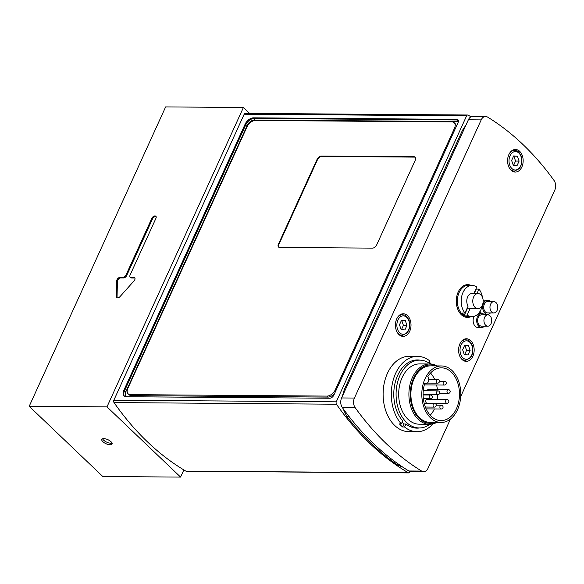 <?xml version="1.0" encoding="UTF-8"?>
<svg xmlns="http://www.w3.org/2000/svg" width="584" height="584" viewBox="0 0 584 584"><rect width="100%" height="100%" fill="white"/><g stroke="black" fill="none" stroke-linecap="round" stroke-linejoin="round"><path stroke-width="0.88" d="M410.129 471.507L409.88 472.054A1.883 1.299 -89.6 0 1 408.785 472.909A1.883 1.299 -89.6 0 1 408.304 472.77L185.88 471.127A1.883 1.299 90.4 0 0 186.362 471.266L408.785 472.909M470.989 116.822A320.266 220.81 90.4 0 0 468.178 115.143A1.883 1.299 -89.6 0 0 467.696 115.012A1.883 1.299 -89.6 0 0 466.601 115.858L336.274 401.836L113.858 400.193A1.883 1.299 90.4 0 0 114.019 402.573A320.266 220.81 90.4 0 0 185.88 471.127M114.019 402.573L336.442 404.216A1.883 1.299 -89.6 0 1 336.274 401.836M336.442 404.216A320.266 220.81 90.4 0 0 408.304 472.77M467.696 115.012L245.28 113.369A1.883 1.299 90.4 0 0 244.185 114.216L113.858 400.193M253.485 117.837L456.805 119.34A3.767 2.292 133.7 0 1 457.966 119.764A3.767 2.292 133.7 0 1 458.097 122.509L333.865 395.105A3.767 2.292 133.7 0 1 329.704 398.237L126.385 396.733A7.534 4.577 133.7 0 1 124.056 395.886A7.534 4.577 133.7 0 1 123.801 390.389L245.156 124.1A7.534 4.577 133.7 0 1 253.485 117.837L254.135 118.457A1.131 0.781 -89.6 0 1 254.354 120.027L457.674 121.523A2.635 1.606 133.7 0 1 458.367 121.727M415.458 157.366A3.767 2.292 -46.3 0 0 414.509 157.111L321.718 156.424A3.767 2.292 -46.3 0 0 317.55 159.556L278.78 244.645A3.767 2.292 -46.3 0 0 278.729 247.185M321.331 156.052L414.114 156.738A3.767 2.292 133.7 0 1 415.282 157.162A3.767 2.292 133.7 0 1 415.414 159.914L376.636 244.995A3.767 2.292 133.7 0 1 372.468 248.127L279.678 247.441A3.767 2.292 133.7 0 1 278.517 247.017A3.767 2.292 133.7 0 1 278.386 244.273L317.163 159.184A3.767 2.292 133.7 0 1 321.331 156.052L321.718 156.424M255.398 120.472L451.892 121.917A7.534 4.577 133.7 0 1 454.221 122.771A7.534 4.577 133.7 0 1 454.476 128.261L335.274 389.827A7.534 4.577 133.7 0 1 326.945 396.091L130.451 394.638A7.534 4.577 133.7 0 1 128.122 393.791A7.534 4.577 133.7 0 1 127.867 388.294L247.068 126.735A7.534 4.577 133.7 0 1 255.398 120.472M334.632 393.434A7.534 4.577 133.7 0 1 327.982 397.084L131.488 395.631A7.534 4.577 133.7 0 1 129.159 394.777L128.122 393.791M454.221 122.771L455.257 123.764A7.534 4.577 133.7 0 1 456.214 126.633M400.566 314.469A11.3 7.796 -89.6 0 1 400.952 314.696M400.799 335.42A11.3 7.796 -89.6 0 1 400.412 335.639M512.949 171.119A11.3 7.796 -89.6 0 1 512.555 171.346M512.716 150.168A11.3 7.796 -89.6 0 1 513.095 150.395M463.959 360.401A11.3 7.796 -89.6 0 1 463.572 360.627M463.725 339.45A11.3 7.796 -89.6 0 1 464.105 339.684M405.289 320.528L406.96 325.383L404.887 329.931L401.142 329.624L399.478 324.77L401.551 320.222L405.289 320.528L401.427 320.477M401.339 329.902L403.413 325.354L401.741 320.499M403.413 325.354L406.96 325.383M485.581 116.486L472.755 116.391A7.534 5.198 90.4 0 0 468.368 119.793L341.603 397.952A7.534 5.198 90.4 0 0 342.326 407.537A320.266 220.81 90.4 0 0 408.836 470.989A7.534 5.198 90.4 0 0 410.822 471.58L423.648 471.675A7.534 5.198 -89.6 0 1 421.663 471.084A320.266 220.81 -89.6 0 1 355.152 407.632A7.534 5.198 -89.6 0 1 354.43 398.047L481.194 119.888A7.534 5.198 -89.6 0 1 485.581 116.486A7.534 5.198 -89.6 0 1 487.567 117.07A320.266 220.81 -89.6 0 1 554.077 180.522A7.534 5.198 -89.6 0 1 554.8 190.107L460.696 396.594M431.985 364.153L433.219 364.161A37.675 25.981 -89.6 0 1 433.489 364.46M433.051 423.845A37.675 25.981 -89.6 0 1 416.998 431.715L408.815 431.656A37.675 25.981 -89.6 0 1 383.111 393.784A37.675 25.981 -89.6 0 1 409.369 356.298L417.553 356.357A37.675 25.981 -89.6 0 1 429.977 361.065L429.065 363.058M416.998 431.715A37.675 25.981 -89.6 0 1 404.581 427.014L402.668 426.999A37.675 25.981 -89.6 0 1 399.419 423.896L401.332 423.911A37.675 25.981 -89.6 0 1 392.747 381.819A37.675 25.981 -89.6 0 1 417.553 356.357M429.437 362.241A37.675 25.981 -89.6 0 1 431.233 364.058M402.668 426.999L404.04 423.991L405.946 424.006L404.581 427.014M402.084 422.269A34.098 23.513 90.4 0 0 404.04 423.991M401.332 423.911L402.704 420.911A34.098 23.513 -89.6 0 1 395.113 382.856A34.098 23.513 -89.6 0 1 417.531 359.941A34.098 23.513 -89.6 0 1 420.013 360.146M419.516 427.962A34.098 23.513 -89.6 0 1 417.027 428.138A34.098 23.513 -89.6 0 1 405.946 424.006M490.465 312.922A7.066 4.869 -89.6 0 1 487.531 314.316A7.066 4.869 -89.6 0 1 485.114 313.36A7.066 4.869 -89.6 0 1 482.888 305.396A7.066 4.869 -89.6 0 1 487.633 300.183A7.066 4.869 -89.6 0 1 490.545 301.621M493.816 312.944L487.538 312.9A5.65 3.898 -89.6 0 1 485.611 312.141A5.65 3.898 -89.6 0 1 483.829 305.768A5.65 3.898 -89.6 0 1 487.625 301.599L493.903 301.643A5.65 3.898 -89.6 0 1 497.758 307.323A5.65 3.898 -89.6 0 1 493.816 312.944A5.65 3.898 -89.6 0 1 491.881 312.184A5.65 3.898 -89.6 0 1 490.107 305.812A5.65 3.898 -89.6 0 1 493.903 301.643M481.676 313.418A7.066 4.869 -89.6 0 1 481.566 313.331A7.066 4.869 -89.6 0 1 480.055 311.33M483.136 300.286A7.066 4.869 -89.6 0 1 484.085 300.161L487.633 300.183M487.531 314.316L483.983 314.287A7.066 4.869 -89.6 0 1 483.91 314.287M477.113 293.686A7.534 5.198 90.4 0 0 472.784 301.738A7.534 5.198 90.4 0 0 477.909 308.651A7.534 5.198 90.4 0 0 483.165 301.154A7.534 5.198 90.4 0 0 478.026 293.577A7.534 5.198 90.4 0 0 477.113 293.686M478.026 293.577L472.018 293.533A7.534 5.198 90.4 0 0 471.106 293.642A7.534 5.198 90.4 0 0 467.061 298.621A7.534 5.198 90.4 0 0 468.098 306.14L464.966 313.017L462.236 313.002A15.637 10.782 -89.6 0 0 464.397 315.061L467.536 308.184L470.266 308.206A7.534 5.198 90.4 0 0 471.909 308.608L477.909 308.651M473.836 293.548L476.799 287.051A15.637 10.782 90.4 0 0 472.076 285.43A15.637 10.782 90.4 0 0 461.871 295.665A15.637 10.782 90.4 0 0 464.966 313.017M470.266 308.206L467.127 315.083L464.397 315.061M474.208 293.548L476.23 289.095L478.96 289.116L476.931 293.569M472.076 285.43L468.259 285.401A15.637 10.782 90.4 0 0 457.36 300.957A15.637 10.782 90.4 0 0 468.025 316.674L471.85 316.703A15.637 10.782 90.4 0 0 482.369 305.089M467.127 315.083A15.637 10.782 90.4 0 0 471.85 316.703M482.428 297.205A15.637 10.782 90.4 0 0 478.96 289.116M471.098 285.423A16.389 11.3 90.4 0 0 457.425 293.986A16.389 11.3 90.4 0 0 461.353 314.747A16.389 11.3 90.4 0 0 470.865 316.696M429.963 424.269A33.909 23.382 -89.6 0 1 419.21 427.962A33.909 23.382 -89.6 0 1 396.083 393.879A33.909 23.382 -89.6 0 1 419.714 360.146A33.909 23.382 -89.6 0 1 430.408 364M436.715 422.444A30.142 20.783 -89.6 0 1 429.474 424.269L419.239 424.196A30.142 20.783 -89.6 0 1 398.682 393.901A30.142 20.783 -89.6 0 1 419.684 363.912L429.919 363.985A30.142 20.783 -89.6 0 1 437.139 365.927M429.474 424.269A30.142 20.783 -89.6 0 1 408.909 393.974A30.142 20.783 -89.6 0 1 429.919 363.985M435.241 422.429A29.2 20.133 -89.6 0 1 410.245 393.988A29.2 20.133 -89.6 0 1 435.657 365.912M441.088 422.473L430.167 422.393A28.258 19.484 -89.6 0 1 410.895 393.988A28.258 19.484 -89.6 0 1 430.583 365.876L441.504 365.956A28.258 19.484 -89.6 0 1 458.513 380.848A28.258 19.484 -89.6 0 1 457.527 409.705A28.258 19.484 -89.6 0 1 441.088 422.473A28.258 19.484 -89.6 0 1 421.809 394.069A28.258 19.484 -89.6 0 1 441.504 365.956M427.729 376.76A26.375 18.184 -89.6 0 1 441.489 367.84A26.375 18.184 -89.6 0 1 459.477 394.346A26.375 18.184 -89.6 0 1 441.095 420.589A26.375 18.184 -89.6 0 1 424.86 383.046A3.767 2.599 -89.6 0 0 426.116 383.527A3.767 2.599 -89.6 0 0 428.598 380.972A3.767 2.599 -89.6 0 0 427.729 376.76M446.942 403.31L427.021 403.164A1.883 1.299 -89.6 0 1 425.736 401.274A1.883 1.299 -89.6 0 1 427.05 399.398L446.972 399.544A1.883 1.299 90.4 0 0 445.658 401.42A1.883 1.299 90.4 0 0 446.942 403.31A1.883 1.883 0 0 0 448.264 400.069A1.883 1.883 0 0 0 446.972 399.544M427.138 390.791A1.883 1.299 -89.6 0 1 428.386 389.484L448.308 389.63A1.883 1.299 90.4 0 0 446.994 391.506A1.883 1.299 90.4 0 0 448.278 393.397A1.883 1.883 0 0 0 449.592 390.149A1.883 1.883 0 0 0 448.308 389.63M439.46 381.25L444.424 381.286A1.883 1.299 90.4 0 0 443.11 383.162A1.883 1.299 90.4 0 0 444.395 385.053L424.473 384.907A1.883 1.299 -89.6 0 1 424.32 384.892M430.532 373.045A26.375 18.184 -89.6 0 1 434.627 379.381M436.576 384.995A26.375 18.184 -89.6 0 1 437.394 389.55M437.635 394.638A26.375 18.184 -89.6 0 1 437.234 399.471M436.474 403.237A26.375 18.184 -89.6 0 1 436.109 404.537M434.408 408.946A26.375 18.184 -89.6 0 1 430.218 415.224M484.428 326.157A7.066 4.869 -89.6 0 1 481.501 327.551A7.066 4.869 -89.6 0 1 478.865 326.398A7.066 4.869 -89.6 0 1 476.894 318.455A7.066 4.869 -89.6 0 1 481.603 313.418A7.066 4.869 -89.6 0 1 484.516 314.856M487.786 326.186L481.508 326.135A5.65 3.898 -89.6 0 1 479.398 325.215A5.65 3.898 -89.6 0 1 477.821 318.857A5.65 3.898 -89.6 0 1 481.588 314.834L487.866 314.878A5.65 3.898 -89.6 0 1 491.721 320.558A5.65 3.898 -89.6 0 1 487.786 326.186A5.65 3.898 -89.6 0 1 485.676 325.266A5.65 3.898 -89.6 0 1 484.099 318.908A5.65 3.898 -89.6 0 1 487.866 314.878M481.501 327.551L477.953 327.522A7.066 4.869 -89.6 0 1 475.318 326.376A7.066 4.869 -89.6 0 1 474.033 316.397M450.446 419.086L428.036 468.266A7.534 5.198 -89.6 0 1 423.648 471.675M511.058 170.229A11.3 7.796 -89.6 0 1 507.919 157.512A11.3 7.796 -89.6 0 1 515.446 149.475A11.3 7.796 -89.6 0 1 523.162 160.834A11.3 7.796 -89.6 0 1 515.285 172.076A11.3 7.796 -89.6 0 1 511.058 170.229M462.068 359.518A11.3 7.796 -89.6 0 1 458.929 346.801A11.3 7.796 -89.6 0 1 466.463 338.757A11.3 7.796 -89.6 0 1 474.171 350.115A11.3 7.796 -89.6 0 1 466.295 361.365A11.3 7.796 -89.6 0 1 462.068 359.518M398.909 334.53A11.3 7.796 -89.6 0 1 395.769 321.813A11.3 7.796 -89.6 0 1 403.303 313.769A11.3 7.796 -89.6 0 1 411.012 325.135A11.3 7.796 -89.6 0 1 403.135 336.377A11.3 7.796 -89.6 0 1 398.909 334.53M517.439 156.227L519.11 161.082L517.037 165.63L513.292 165.323L511.62 160.469L513.694 155.921L517.439 156.227L513.577 156.183M513.489 165.608L515.562 161.06L513.891 156.198M515.562 161.06L519.11 161.082M468.448 345.509L470.12 350.371L468.047 354.919L464.302 354.612L462.63 349.75L464.703 345.202L468.448 345.509L464.587 345.465M464.499 354.889L466.572 350.342L464.901 345.487M466.572 350.342L470.12 350.371M180.58 477.084L102.806 476.515L29.2 406.296L165.637 106.916L243.411 107.485L106.982 406.865L180.58 477.084L183.85 469.916M29.2 406.296L106.982 406.865M151.855 218.27A2.825 1.716 133.7 0 1 155.848 216.241A2.825 1.716 133.7 0 1 155.95 218.299L130.093 275.027A2.825 1.716 -46.3 0 0 130.195 277.086A2.825 1.716 -46.3 0 0 131.064 277.407L133.794 277.422A2.825 1.716 133.7 0 1 134.67 277.743A2.825 1.716 133.7 0 1 134.065 280.86L120.063 296.562A2.825 1.716 133.7 0 1 116.763 297.541A2.825 1.716 133.7 0 1 116.398 296.541L116.763 280.729A2.825 1.716 133.7 0 1 120.151 277.327L122.881 277.342A2.825 1.716 -46.3 0 0 126.005 274.998L151.855 218.27L152.504 218.891L126.655 275.611A2.825 1.716 133.7 0 1 123.531 277.962L120.8 277.94A2.825 1.716 -46.3 0 0 117.406 281.349L117.048 297.161A2.825 1.716 -46.3 0 0 117.158 297.782M249.609 113.398L243.411 107.485M156.111 216.62A2.825 1.716 -46.3 0 0 152.504 218.891M134.926 278.123A2.825 1.716 -46.3 0 0 134.444 278.042L131.714 278.021A2.825 1.716 133.7 0 1 130.845 277.707L130.195 277.086M103.689 438.606A5.65 2.226 -155.5 0 0 101.798 439.358A5.65 2.226 -155.5 0 0 106.018 443.731A5.65 2.226 -155.5 0 0 112.084 444.052A5.65 2.226 -155.5 0 0 109.617 440.635A5.65 2.226 -155.5 0 0 103.689 438.606M102.558 438.759A5.65 2.226 -155.5 0 0 106.733 442.154A5.65 2.226 -155.5 0 0 112.033 443.074M244.185 114.216L466.601 115.858M414.114 156.738L414.509 157.111M317.163 159.184L317.55 159.556M278.386 244.273L278.78 244.645M130.451 394.638L131.488 395.631M326.945 396.091L327.982 397.084M335.274 389.827L335.968 390.492M454.476 128.261L455.17 128.925M126.764 396.74A6.402 3.891 133.7 0 1 125.918 391.638L247.273 125.348A6.402 3.891 133.7 0 1 254.354 120.027M457.674 121.523A1.131 0.781 90.4 0 0 457.454 119.961L254.135 118.457A7.534 4.577 -46.3 0 0 245.806 124.72A1.131 0.445 -155.5 0 0 247.273 125.348M458.243 120.129A3.767 2.292 -46.3 0 0 457.454 119.961L456.805 119.34M245.156 124.1L245.806 124.72L124.45 391.01A1.131 0.445 -155.5 0 0 125.918 391.638M123.801 390.389L124.45 391.01A7.534 4.577 -46.3 0 0 124.407 396.171M408.917 320.915A9.235 6.366 -89.6 0 1 402.821 334.289A9.235 6.366 -89.6 0 1 397.916 320.017A9.235 6.366 -89.6 0 1 408.917 320.915M396.835 331.617A10.359 7.147 90.4 0 0 402.325 335.428L407.398 332.778L409.508 328.325L409.165 320.543C405.449 313.469 404.544 315.535 402.478 314.71A10.359 7.147 90.4 0 0 396.938 318.441M399.522 464.915L397.872 465.156L402.894 467.2M348.838 416.239L346.757 416.407C362.204 436.087 379.242 452.344 397.872 465.156M345.494 389.419L344.275 389.659L342.253 396.536M463.645 130.159L462.426 130.4L344.275 389.659M434.372 403.347A1.883 1.299 90.4 0 0 433.058 405.223A1.883 1.299 90.4 0 0 434.343 407.114A1.883 1.883 0 0 0 435.657 403.865A1.883 1.883 0 0 0 434.372 403.347L424.181 403.274M437.591 379.403A1.883 1.299 90.4 0 0 436.284 381.279A1.883 1.299 90.4 0 0 437.569 383.17A1.883 1.883 0 0 0 438.883 379.929A1.883 1.883 0 0 0 437.591 379.403L428.722 379.337M430.481 395.003A1.883 1.299 90.4 0 0 429.174 396.879A1.883 1.299 90.4 0 0 430.459 398.77A1.883 1.883 0 0 0 431.773 395.529A1.883 1.883 0 0 0 430.481 395.003L423.115 394.952M441.197 405.23A1.883 1.299 90.4 0 0 439.891 407.099A1.883 1.299 90.4 0 0 441.175 408.997A1.883 1.883 0 0 0 442.489 405.749A1.883 1.883 0 0 0 441.197 405.23L436.241 405.194M437.883 390.871A1.883 1.299 90.4 0 0 436.569 392.747A1.883 1.299 90.4 0 0 437.854 394.638A1.883 1.883 0 0 0 439.168 391.389A1.883 1.883 0 0 0 437.883 390.871L423.276 390.762M421.663 471.084L408.836 470.989M342.326 407.537L355.152 407.632M354.43 398.047L341.603 397.952M468.368 119.793L481.194 119.888M521.067 156.621A9.235 6.366 -89.6 0 1 514.971 169.995A9.235 6.366 -89.6 0 1 510.066 155.716A9.235 6.366 -89.6 0 1 521.067 156.621M508.985 167.316A10.359 7.147 90.4 0 0 514.467 171.134L519.548 168.484L521.658 164.024L521.315 156.249C517.599 149.175 516.694 151.241 514.621 150.409A10.359 7.147 90.4 0 0 509.08 154.139M472.076 345.903A9.235 6.366 -89.6 0 1 465.981 359.277A9.235 6.366 -89.6 0 1 461.075 344.998A9.235 6.366 -89.6 0 1 472.076 345.903M459.995 356.598A10.359 7.147 90.4 0 0 465.477 360.416L470.558 357.766L472.668 353.313L472.325 345.531C468.609 338.457 467.704 340.523 465.63 339.691A10.359 7.147 90.4 0 0 460.09 343.428M131.064 277.407L131.714 278.021M133.794 277.422L134.444 278.042M116.398 296.541L117.048 297.161M116.763 280.729L117.406 281.349M120.151 277.327L120.8 277.94M122.881 277.342L123.531 277.962M126.005 274.998L126.655 275.611M402.478 314.71L400.179 314.688M402.325 335.428L400.025 335.413M342.837 408.245L346.757 416.407M466.025 124.932L462.426 130.4M419.714 360.146L415.063 360.109M419.21 427.962L414.56 427.926M425.356 407.048L434.343 407.114M439.664 393.331L448.278 393.397M427.327 383.097L437.569 383.17M423.356 398.719L430.459 398.77M426.123 408.888L441.175 408.997M444.395 385.053A1.883 1.883 0 0 0 445.709 381.805A1.883 1.883 0 0 0 444.424 381.286M423.108 394.529L437.854 394.638M424.714 383.513L426.116 383.527M478.544 313.396L481.603 313.418M514.621 150.409L512.329 150.395M514.467 171.134L512.175 171.112M465.63 339.691L463.338 339.676M465.477 360.416L463.185 360.401"/></g></svg>
